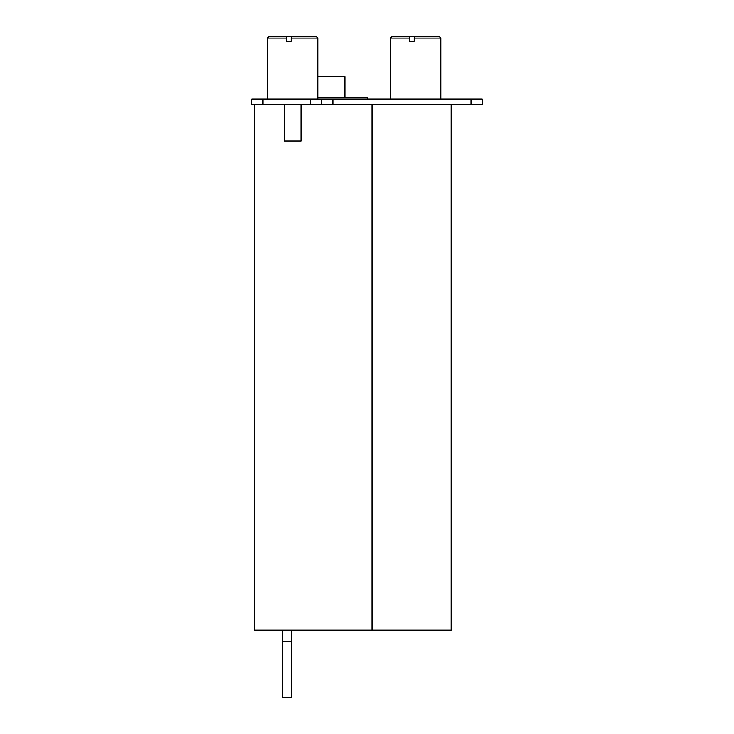<?xml version="1.0" encoding="UTF-8"?>
<svg xmlns="http://www.w3.org/2000/svg" width="734" height="734" viewBox="0 0 734 734"><rect width="100%" height="100%" fill="white"/><g stroke="black" fill="none" stroke-linecap="round" stroke-linejoin="round"><path stroke-width="1.1" d="M254.615 104.604L254.615 630.203L451.153 630.203L451.153 104.604M372.028 104.604L372.028 630.203M291.517 630.203L291.517 697.3L282.572 697.3L282.572 630.203M291.517 641.388L282.572 641.388M317.794 97.227L367.835 97.227L367.835 99.017M344.916 97.227L344.916 76.648L317.794 76.648M263.001 104.604L251.817 104.604L251.817 99.017L263.001 99.017L263.001 104.604L482.183 104.604L482.183 99.017L321.712 99.017L321.712 104.604M310.528 104.604L310.528 99.017L263.001 99.017M310.528 99.017L321.712 99.017M390.488 99.017L390.488 38.095L409.242 38.095L409.242 41.177L414.215 41.177L414.215 38.095L440.804 38.095L440.804 99.017M390.488 38.095L391.883 36.7L439.409 36.7L440.804 38.095M414.435 36.7L414.215 38.095M409.462 36.7L409.242 38.095M411.71 41.177L414.215 41.177M284.251 104.604L284.251 140.946L301.023 140.946L301.023 104.604M288.691 41.177L286.232 41.177L286.453 36.7L268.873 36.7L267.47 38.095L267.47 99.017L317.794 99.017L317.794 38.095L291.196 38.095L291.196 41.177L288.691 41.177L291.196 41.177M267.47 38.095L286.232 38.095M286.453 36.7L316.4 36.7L317.794 38.095M291.416 36.7L291.196 38.095M470.999 104.604L470.999 99.017M332.897 99.017L332.897 104.604"/></g></svg>
